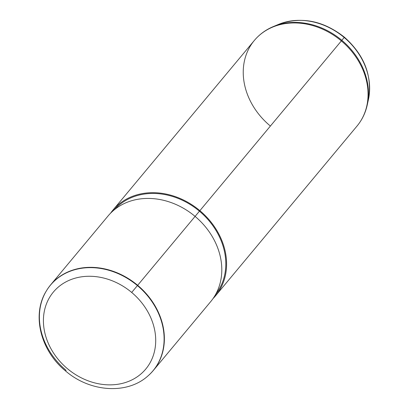 <?xml version="1.0" encoding="UTF-8"?>
<svg xmlns="http://www.w3.org/2000/svg" width="409" height="409" viewBox="0 0 409 409"><rect width="100%" height="100%" fill="white"/><g stroke="black" fill="none" stroke-linecap="round" stroke-linejoin="round"><path stroke-width="0.61" d="M131.683 292.44A60.133 49.852 39.8 0 1 145.614 369.235A60.133 49.852 39.8 0 1 67.444 368.693A60.133 49.852 39.8 0 1 53.513 291.898A60.133 49.852 39.8 0 1 131.683 292.44L137.424 285.6A66.79 55.373 39.8 0 1 148.027 375.861A66.79 55.373 -140.2 0 0 137.424 285.6L131.683 292.44A60.133 49.852 -140.2 0 0 53.513 291.898A60.133 49.852 -140.2 0 0 67.444 368.693A60.133 49.852 -140.2 0 0 145.614 369.235A60.133 49.852 -140.2 0 0 131.683 292.44M66.074 370.293L65.542 370.937C40.624 350.748 31.457 314.766 46.278 291.065A66.79 55.373 39.8 0 1 137.424 285.6L137.659 285.313A66.841 55.414 39.8 0 1 148.268 375.651A66.841 55.414 39.8 0 1 148.145 375.753A66.841 55.414 -140.2 0 0 153.303 370.488A66.841 55.414 -140.2 0 0 137.659 285.313L137.424 285.6A66.79 55.373 -140.2 0 0 46.278 291.065A66.79 55.373 -140.2 0 0 66.074 370.293M50.609 284.899L108.042 215.988A66.841 55.414 39.8 0 1 195.093 216.402L137.659 285.313A66.841 55.414 -140.2 0 0 50.609 284.899A66.841 55.414 -140.2 0 0 46.36 290.922A66.841 55.414 39.8 0 1 46.442 290.784A66.841 55.414 39.8 0 1 137.659 285.313L195.093 216.402A66.841 55.414 39.8 0 1 210.737 301.576L153.303 370.488M195.093 216.402L199.434 211.192A66.007 54.724 39.8 0 1 217.91 291.223L213.805 297.45A66.841 55.414 -140.2 0 0 195.093 216.402A66.841 55.414 -140.2 0 0 111.55 212.23L116.933 207.072A66.007 54.724 39.8 0 1 199.434 211.192L195.093 216.402M215.737 294.24A66.007 54.724 -140.2 0 0 199.434 211.192A66.007 54.724 -140.2 0 0 114.362 209.745A66.007 54.724 39.8 0 1 116.933 207.072M199.878 210.661A66.841 55.414 39.8 0 1 213.012 298.611A66.841 55.414 -140.2 0 0 215.523 295.835A66.841 55.414 -140.2 0 0 199.878 210.661A66.841 55.414 -140.2 0 0 112.828 210.246A66.841 55.414 -140.2 0 0 110.553 213.217A66.841 55.414 39.8 0 1 199.878 210.661L341.351 40.915L199.878 210.661M344.189 37.485A63.692 52.802 -140.2 0 0 278.698 24.33A63.692 52.802 39.8 0 1 344.189 37.485L341.847 40.317A66.616 55.225 -140.2 0 0 273.35 26.559A66.616 55.225 39.8 0 1 341.847 40.317L344.189 37.485A63.692 52.802 39.8 0 1 368.499 99.177A63.692 52.802 -140.2 0 0 344.189 37.485M112.828 210.246L254.301 40.501A66.841 55.414 39.8 0 1 341.351 40.915A66.841 55.414 39.8 0 1 356.996 126.09A66.841 55.414 -140.2 0 0 341.351 40.915L341.847 40.317A66.616 55.225 39.8 0 1 367.272 104.837A66.616 55.225 -140.2 0 0 341.847 40.317L341.351 40.915A66.841 55.414 -140.2 0 0 254.301 40.501A66.841 55.414 -140.2 0 0 269.945 125.675M148.268 375.651L148.027 375.861C127.26 394.838 89.893 392.124 65.542 370.937M46.278 291.065L46.442 290.784M254.301 40.501C259.439 34.376 265.789 29.729 273.35 26.559L278.698 24.33C301.3 16.263 323.207 20.557 344.419 37.204C364.327 55.041 372.354 75.701 368.499 99.177L367.272 104.837C365.518 112.843 362.093 119.929 356.996 126.09L215.523 295.835"/></g></svg>
